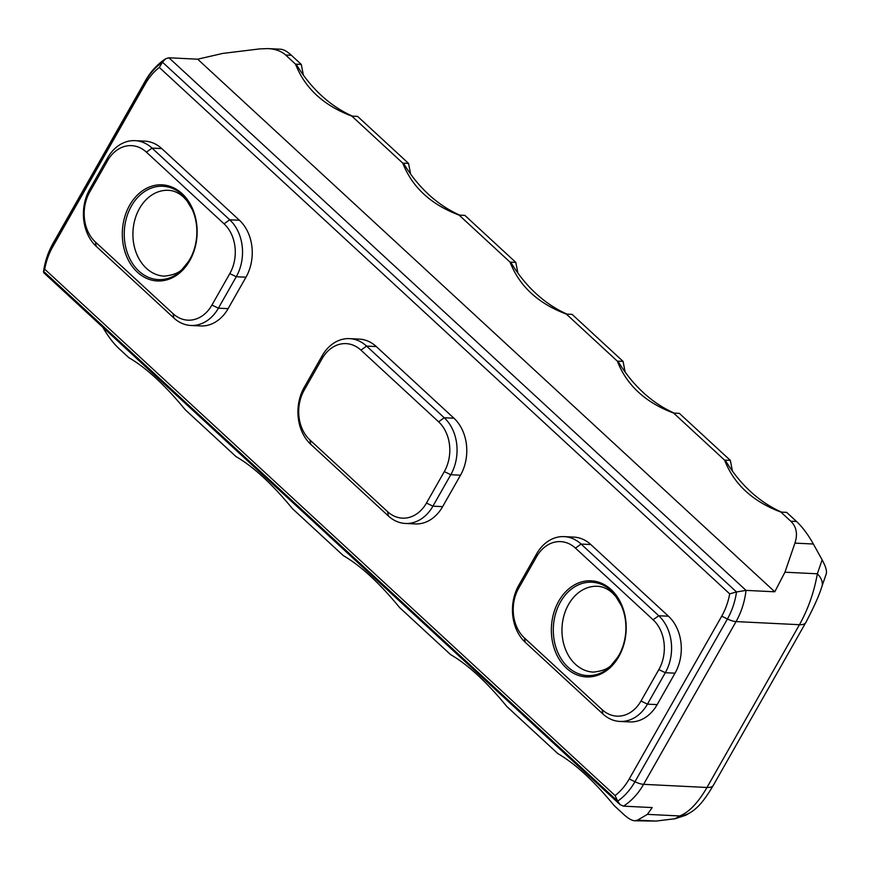 <?xml version="1.0" encoding="UTF-8"?>
<svg xmlns="http://www.w3.org/2000/svg" width="870" height="870" viewBox="0 0 870 870"><rect width="100%" height="100%" fill="white"/><g stroke="black" fill="none" stroke-linecap="round" stroke-linejoin="round"><path stroke-width="1.3" d="M182.058 193.597A48.122 37.399 92.8 0 1 174.576 276.562A48.122 37.399 92.8 0 1 122.55 228.549A48.122 37.399 92.8 0 1 182.058 193.597M89.653 192.194A35.746 27.775 -87.2 0 0 95.385 241.99L173.043 313.657A35.746 27.775 -87.2 0 0 211.932 305.055L229.8 273.604A35.746 27.775 -87.2 0 0 224.068 223.818L146.41 152.152A35.746 27.775 -87.2 0 0 107.521 160.754L89.653 192.194L89.675 189.388L107.543 157.948A40.901 31.788 92.8 0 1 135.078 140.657A40.901 31.788 92.8 0 1 152.043 148.096L229.702 219.773A40.901 31.788 92.8 0 1 236.259 276.736L218.392 308.176A40.901 31.788 92.8 0 1 190.856 325.467A40.901 31.788 92.8 0 1 173.891 318.028L96.233 246.351A40.901 31.788 92.8 0 1 89.675 189.388M190.856 325.467L200.578 325.945A40.901 31.788 -87.2 0 0 228.114 308.654L245.971 277.215A40.901 31.788 -87.2 0 0 239.424 220.251L161.766 148.574A40.901 31.788 -87.2 0 0 144.801 141.136L135.078 140.657M352.491 116.145A160.374 124.627 92.8 0 1 296.17 64.173L301.292 64.423L291.406 55.299C287.187 51.439 283.587 49.416 280.629 49.22L267.895 48.589C275.442 49.014 281.358 51.156 285.643 55.017L295.528 64.141C304.913 88.207 323.683 105.531 351.839 116.112L357.603 116.395L408.552 163.419L410.618 174.076M159.33 67.458L729.702 593.862L736.52 591.959L162.483 62.183A64.717 50.286 -87.2 0 0 145.192 81.617A13.746 4.709 29.6 0 1 145.42 80.725C150.673 71.503 157.416 64.173 165.659 58.747L162.483 62.183L159.33 67.458A60.15 46.741 -87.2 0 0 145.17 84.107L52.711 246.862A60.15 46.741 -87.2 0 0 44.718 269.189L43.5 271.864L43.848 272.832L620.071 804.619L623.453 806.153A68.741 53.418 -87.2 0 0 643.593 784.338A13.746 4.709 -150.4 0 1 634.969 781.717A64.717 50.286 92.8 0 1 617.678 801.15L620.071 804.619M165.659 58.747L168.932 57.779L746.036 590.382A68.741 53.418 -87.2 0 1 736.053 621.582A13.746 4.709 -150.4 0 1 727.429 618.961A64.717 50.286 92.8 0 0 736.52 591.959L746.036 590.382L774.779 591.796L784.947 572.199L817.343 573.798C814.092 592.165 808.132 609.13 799.454 624.703A25.774 8.83 29.6 0 0 805.772 622.583L713.313 785.349A25.774 8.83 29.6 0 1 706.995 787.47L799.454 624.703L736.053 621.582L643.593 784.338L706.995 787.47C698.164 802.695 689.094 812.188 679.774 815.962A25.774 24.523 59.4 0 0 689.975 812.765L685.908 815.168L675.076 818.735L679.774 815.962L647.378 814.363L637.558 820.16L634.817 820.78C631.859 820.584 628.26 818.561 624.04 814.701L614.155 805.576C593.971 780.977 575.2 763.653 557.844 753.605L506.895 706.581C486.711 681.982 467.94 664.658 450.584 654.61L399.635 607.597C379.45 582.987 360.68 565.663 343.324 555.625L292.374 508.602C272.19 483.992 253.42 466.668 236.064 456.63L185.114 409.607C164.93 385.008 146.149 367.684 128.793 357.635L118.907 348.511C113.296 343.237 107.923 336.146 102.78 327.218M403.441 163.168L402.788 163.136C412.173 187.202 430.944 204.526 459.099 215.107L459.751 215.14A160.374 124.627 92.8 0 1 403.441 163.168L408.552 163.419M459.751 215.14L464.863 215.39L515.812 262.403L517.878 273.071M459.099 215.107L510.048 262.12L515.812 262.403M303.358 75.081L301.292 64.423M296.17 64.173L295.528 64.141M168.932 57.779L197.675 59.193L222.807 53.407L259.477 48.927L267.895 48.589M351.839 116.112L402.788 163.136M675.076 818.735L655.969 821.073L634.817 820.78M310.753 444.342L388.411 516.008A40.901 31.788 -87.2 0 0 405.376 523.457A40.901 31.788 -87.2 0 0 432.923 506.166L450.78 474.726A40.901 31.788 -87.2 0 0 444.233 417.752L366.574 346.086A40.901 31.788 -87.2 0 0 349.609 338.637A40.901 31.788 -87.2 0 0 322.063 355.928L304.206 387.367A40.901 31.788 -87.2 0 0 310.753 444.342L309.905 439.97A35.746 27.775 92.8 0 1 304.185 390.184L322.041 358.744A35.746 27.775 92.8 0 1 360.941 350.131L438.6 421.809A35.746 27.775 92.8 0 1 444.32 471.594L426.463 503.034A35.746 27.775 92.8 0 1 387.563 511.636L309.905 439.97M349.609 338.637L359.332 339.115A40.901 31.788 92.8 0 1 376.297 346.564L453.955 418.231A40.901 31.788 92.8 0 1 460.502 475.205L442.634 506.644A40.901 31.788 92.8 0 1 415.099 523.936L405.376 523.457M611.099 589.566A48.122 37.399 -87.2 0 0 551.602 624.519A48.122 37.399 -87.2 0 0 603.628 672.532A48.122 37.399 -87.2 0 0 611.099 589.566M640.983 701.024A35.746 27.775 92.8 0 1 602.083 709.626L524.425 637.96A35.746 27.775 92.8 0 1 518.705 588.163L536.572 556.724A35.746 27.775 92.8 0 1 575.461 548.122L653.12 619.788A35.746 27.775 92.8 0 1 658.851 669.574L640.983 701.024L647.443 704.145L665.311 672.706A40.901 31.788 -87.2 0 0 658.753 615.742L581.095 544.065A40.901 31.788 -87.2 0 0 564.13 536.627A40.901 31.788 -87.2 0 0 536.594 553.918L518.727 585.358A40.901 31.788 -87.2 0 0 525.273 642.321L602.932 713.998A40.901 31.788 -87.2 0 0 619.908 721.437A40.901 31.788 -87.2 0 0 647.443 704.145L657.165 704.624A40.901 31.788 92.8 0 1 629.619 721.915L619.908 721.437M564.13 536.627L573.852 537.105A40.901 31.788 92.8 0 1 590.817 544.544L668.475 616.221A40.901 31.788 92.8 0 1 675.022 673.184L657.165 704.624M729.702 593.862A60.15 46.741 92.8 0 1 721.708 616.188L629.249 778.944A60.15 46.741 92.8 0 1 615.101 795.593L44.718 269.189M784.947 572.199L794.941 543.108C797.877 534.06 796.496 526.752 790.776 521.206L780.89 512.082C752.735 501.501 733.965 484.177 724.579 460.11L725.221 460.143A160.374 124.627 -87.2 0 0 781.532 512.115L786.654 512.365L796.539 521.489C802.444 527.046 808.056 534.561 813.363 544.022L822.139 559.867C825.695 566.403 827.065 571.068 826.25 573.874L821.889 586.565A25.774 14.322 19 0 1 821.889 586.576A25.774 14.322 19 0 1 821.791 586.837M615.101 795.593L617.678 801.15L43.652 271.375A64.717 50.286 -87.2 0 1 52.733 244.372L52.711 246.862M647.378 814.363L652.195 807.577L623.453 806.153M724.579 460.11L673.63 413.087C645.475 402.516 626.704 385.192 617.308 361.115L617.961 361.148A160.374 124.627 -87.2 0 0 674.272 413.119L679.383 413.37L730.332 460.393L732.409 471.051M617.961 361.148L623.072 361.398L625.149 372.066M510.701 262.153A160.374 124.627 -87.2 0 0 567.012 314.124L572.123 314.374L623.072 361.398M567.012 314.124L566.359 314.092C538.215 303.521 519.444 286.197 510.048 262.12M774.779 591.796L197.675 59.193M617.308 361.115L566.359 314.092M674.272 413.119L673.63 413.087M781.532 512.115L780.89 512.082M725.221 460.143L730.332 460.393M822.139 559.867L817.343 573.798A25.774 14.322 19 0 1 821.889 586.565M146.388 268.319A42.956 33.386 -87.2 0 0 164.212 276.138C173.804 275.137 180.177 272.386 183.32 267.862L188.355 261.674C193.064 254.529 195.837 246.112 196.696 236.412C197.359 226.657 195.902 217.739 192.313 209.67L186.887 200.72L183.494 197.077C178.611 192.749 173.598 190.497 168.432 190.323A42.956 33.386 -87.2 0 0 134.948 219.468A42.956 33.386 -87.2 0 0 146.388 268.319M182.276 194.771A46.741 36.322 92.8 0 1 175.011 275.344A46.741 36.322 92.8 0 1 124.486 228.712A46.741 36.322 92.8 0 1 182.276 194.771M95.385 241.99L96.233 246.351M173.043 313.657L173.891 318.028M211.932 305.055L218.392 308.176L228.114 308.654M229.8 273.604L236.259 276.736L245.971 277.215M224.068 223.818L229.702 219.773L239.424 220.251M146.41 152.152L152.043 148.096L161.766 148.574M107.521 160.754L107.543 157.948M43.5 271.864C44.925 261.598 48.078 252.148 52.961 243.491A13.746 4.709 29.6 0 0 52.733 244.372L145.192 81.617L145.17 84.107M285.643 55.017L291.406 55.299M388.411 516.008L387.563 511.636M304.185 390.184L304.206 387.367M322.041 358.744L322.063 355.928M360.941 350.131L366.574 346.086L376.297 346.564M438.6 421.809L444.233 417.752L453.955 418.231M444.32 471.594L450.78 474.726L460.502 475.205M426.463 503.034L432.923 506.166L442.634 506.644M575.44 664.288A42.956 33.386 92.8 0 1 563.999 615.438A42.956 33.386 92.8 0 1 597.483 586.293C602.649 586.467 607.662 588.718 612.545 593.046L615.938 596.689L621.365 605.64C624.954 613.709 626.411 622.626 625.747 632.381C624.888 642.082 622.104 650.499 617.406 657.644L612.371 663.832C609.228 668.356 602.856 671.107 593.264 672.108A42.956 33.386 92.8 0 1 575.44 664.288M611.327 590.741A46.741 36.322 -87.2 0 0 553.537 624.682A46.741 36.322 -87.2 0 0 604.063 671.314A46.741 36.322 -87.2 0 0 611.327 590.741M602.083 709.626L602.932 713.998M524.425 637.96L525.273 642.321M518.705 588.163L518.727 585.358M536.572 556.724L536.594 553.918M575.461 548.122L581.095 544.065L590.817 544.544M653.12 619.788L658.753 615.742L668.475 616.221M658.851 669.574L665.311 672.706L675.022 673.184M721.708 616.188L727.429 618.961L634.969 781.717L629.249 778.944M637.558 820.16L655.969 821.073M790.776 521.206L796.539 521.489M813.363 544.022L794.941 543.108M145.42 80.725L52.961 243.491M713.313 785.349C703.047 802.793 696.326 809.057 690.008 812.743M821.878 586.576C819.366 594.96 814.005 606.955 805.772 622.583"/></g></svg>

